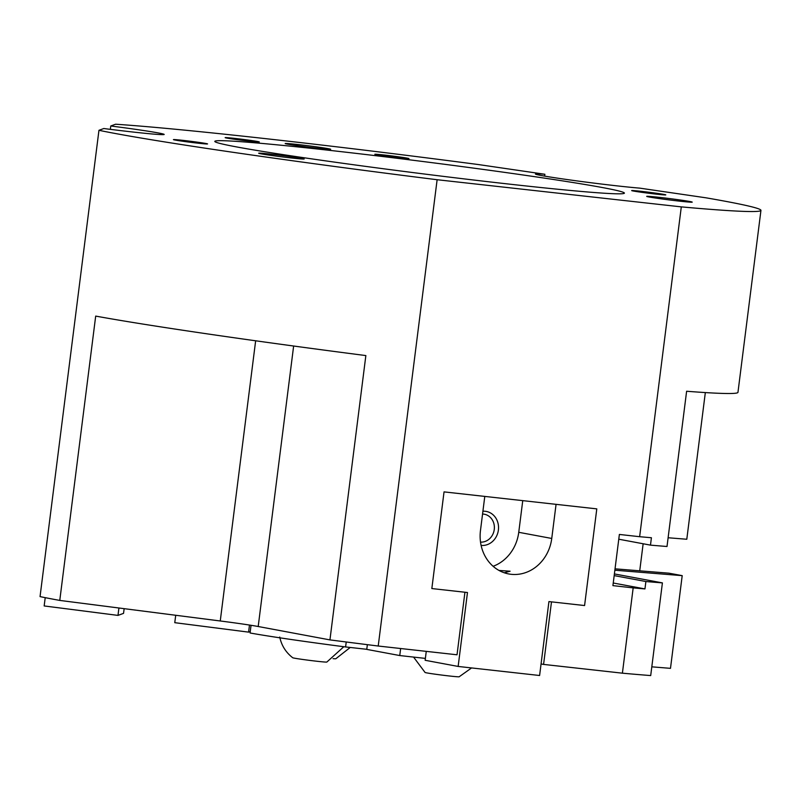 <?xml version="1.0" encoding="UTF-8"?>
<svg xmlns="http://www.w3.org/2000/svg" width="801" height="801" viewBox="0 0 801 801"><rect width="100%" height="100%" fill="white"/><g stroke="black" fill="none" stroke-linecap="round" stroke-linejoin="round"><path stroke-width="1.2" d="M110.338 129.351L110.768 125.987A57.342 1.702 -172.8 0 1 159.049 133.086A57.342 1.702 -172.8 0 1 164.185 134.448A57.342 1.702 -172.8 0 1 103.82 128.53L98.954 130.303L40.05 596.605A344.06 10.193 7.2 0 0 59.775 600.42L95.689 316.095A344.06 10.193 7.2 0 0 365.857 355.574L329.942 639.899L258.202 626.512A45.877 1.362 7.2 0 0 220.255 620.975L59.775 600.42M618.773 539.213L650.482 545.131A344.06 10.193 7.2 0 0 667.013 546.492L686.617 391.248A344.06 10.193 7.2 0 0 737.961 392.35L760.95 210.373A344.06 10.193 -172.8 0 0 706.071 197.827L639.759 188.135A57.342 1.702 -172.8 0 1 586.883 182.217A57.342 1.702 -172.8 0 1 535.428 174.017A57.342 1.702 -172.8 0 1 544.88 174.268L544.64 176.12M318.077 148.315A22.939 0.681 -172.8 0 1 285.176 143.559A22.939 0.681 -172.8 0 1 297.772 144.52A22.939 0.681 -172.8 0 1 330.663 149.306A22.939 0.681 -172.8 0 1 318.077 148.315M268.876 155.084A22.939 0.681 -172.8 0 1 258.693 153.241A22.939 0.681 -172.8 0 1 270.408 154.102A22.939 0.681 -172.8 0 1 293.997 157.116A22.939 0.681 -172.8 0 1 304.18 158.988A22.939 0.681 -172.8 0 1 291.874 158.027A22.939 0.681 -172.8 0 1 268.876 155.084M646.747 196.345A22.939 0.681 -172.8 0 1 670.537 198.698A22.939 0.681 -172.8 0 1 692.204 202.142A22.939 0.681 -172.8 0 1 692.174 202.162A22.939 0.681 -172.8 0 1 669.055 199.89A22.939 0.681 -172.8 0 1 646.707 196.395A22.939 0.681 -172.8 0 1 646.747 196.345M226.943 138.102A17.201 0.511 -172.8 0 1 225.151 137.662A17.201 0.511 -172.8 0 1 238.087 138.783A17.201 0.511 -172.8 0 1 257.491 141.497A17.201 0.511 -172.8 0 1 259.274 141.967A17.201 0.511 -172.8 0 1 245.847 140.756A17.201 0.511 -172.8 0 1 226.943 138.102M376.63 154.743A17.201 0.511 -172.8 0 1 374.838 154.303A17.201 0.511 -172.8 0 1 387.774 155.424A17.201 0.511 -172.8 0 1 407.178 158.147A17.201 0.511 -172.8 0 1 408.961 158.618A17.201 0.511 -172.8 0 1 395.534 157.407A17.201 0.511 -172.8 0 1 376.63 154.743M471.579 667.934L459.153 676.785A17.201 0.511 -172.8 0 1 456.35 676.685A17.201 0.511 -172.8 0 1 432.69 673.841A17.201 0.511 -172.8 0 1 425.071 672.48L413.576 657.09M350.227 647.458L335.809 658.762A17.201 0.511 -172.8 0 1 333.076 658.662M343.829 646.717L326.828 662.067A17.201 0.511 -172.8 0 1 317.446 661.316A17.201 0.511 -172.8 0 1 300.365 659.123A17.201 0.511 -172.8 0 1 292.745 657.761C285.867 652.445 281.531 645.536 279.729 637.035M175.219 140.075A17.201 0.511 -172.8 0 1 173.427 139.614A17.201 0.511 -172.8 0 1 186.613 140.786A17.201 0.511 -172.8 0 1 205.767 143.469A17.201 0.511 -172.8 0 1 207.559 143.93A17.201 0.511 -172.8 0 1 194.373 142.768A17.201 0.511 -172.8 0 1 175.219 140.075M633.451 191.038A17.201 0.511 -172.8 0 1 631.659 190.578A17.201 0.511 -172.8 0 1 644.845 191.749A17.201 0.511 -172.8 0 1 663.999 194.433A17.201 0.511 -172.8 0 1 665.791 194.893A17.201 0.511 -172.8 0 1 652.605 193.722A17.201 0.511 -172.8 0 1 633.451 191.038M590.387 192.21A206.438 6.118 -172.8 0 1 360.21 165.657A206.438 6.118 -172.8 0 1 214.798 141.387A206.438 6.118 -172.8 0 1 248.821 142.298A206.438 6.118 -172.8 0 1 478.998 168.851A206.438 6.118 -172.8 0 1 624.41 193.131A206.438 6.118 -172.8 0 1 590.387 192.21M668.114 537.751L686.797 539.253L705.331 392.57M614.387 573.927L662.407 582.888A344.06 10.193 -172.8 0 1 645.886 581.526L614.177 575.609M615.028 568.83L668.755 573.166A344.06 10.193 -172.8 0 1 682.202 575.649L614.858 570.212M682.202 575.649L670.487 668.344L651.804 666.832M645.886 581.526L644.955 588.915A344.06 10.193 -172.8 0 1 633.17 587.884L622.397 673.18A344.06 10.193 7.2 0 0 650.702 675.573L662.407 582.888M760.95 210.373A344.06 10.193 -172.8 0 1 681.301 206.878L639.639 536.7A344.06 10.193 7.2 0 0 651.413 537.741L650.482 545.131M613.246 583.008L644.955 588.915M633.17 587.884L612.915 585.631L619.373 534.447L639.639 536.7M643.143 543.759L639.729 570.823M251.043 625.301L250.072 632.99A126.157 3.735 7.2 0 0 345.601 646.948L366.768 649.301M346.232 641.991L345.601 646.948M681.301 206.878L437.126 179.724L378.222 646.027L457.031 654.787L464.93 592.239L431.839 588.555L444.044 491.884L596.795 508.875L584.58 605.546L551.488 601.861L543.579 664.409L541.065 663.939M110.768 125.987L115.624 124.215A344.06 10.193 -172.8 0 1 478.557 164.575L544.88 174.268M543.579 664.409L622.397 673.18M437.126 179.724A344.06 10.193 -172.8 0 1 98.954 130.303M329.942 639.899A344.06 10.193 7.2 0 0 378.222 646.027M480.53 542.117A14.098 12.586 100.6 0 0 494.237 529.631A14.098 12.586 100.6 0 0 484.325 514.222A14.098 12.586 100.6 0 0 483.504 514.102A14.098 12.586 100.6 0 0 482.552 514.032M482.913 511.218A17.201 15.359 -79.4 0 1 485.266 511.278A17.201 15.359 -79.4 0 1 498.402 529.952A17.201 15.359 -79.4 0 1 481.111 545.411M499.013 570.442L510.097 571.213L504.26 572.775M458.142 666.442L539.604 675.503L548.935 601.581L584.58 605.546L596.795 508.875L556.064 504.34L551.749 538.462A40.14 35.845 -79.4 0 1 508.745 573.957A40.14 35.845 -79.4 0 1 480.47 530.532L484.785 496.41L444.044 491.884L431.839 588.555L467.474 592.52L458.142 666.442L425.141 660.284L426.262 651.363M493.106 566.287A40.14 35.845 100.6 0 0 518.748 532.305L522.753 500.635M367.359 644.665L366.758 649.391L399.759 655.548L400.64 648.52M425.381 658.402L399.759 655.548M250.262 631.518L248.59 632.129L249.481 625.05M175.709 615.268L174.768 622.677L248.59 632.129M124.145 608.66L123.544 613.366L117.987 615.398L118.918 607.999M45.216 597.656L44.165 605.946L117.987 615.398M258.202 626.512L293.637 346.022M220.255 620.975L255.649 340.785M551.749 538.462L518.748 532.305"/></g></svg>
